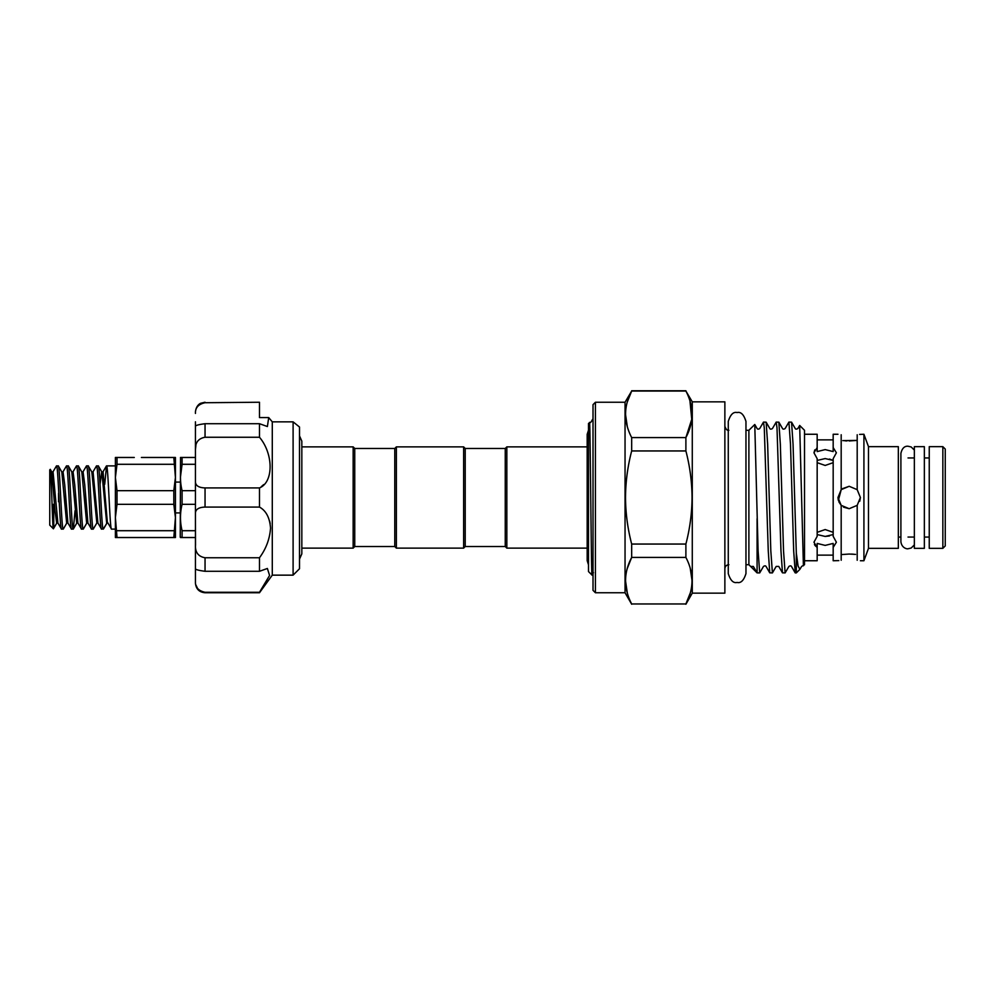 <?xml version="1.0" encoding="UTF-8"?>
<svg xmlns="http://www.w3.org/2000/svg" width="995" height="995" viewBox="0 0 995 995"><rect width="100%" height="100%" fill="white"/><g stroke="black" fill="none" stroke-linecap="round" stroke-linejoin="round"><path stroke-width="1.49" d="M914.355 497.5L914.355 446.668L924.355 446.668L924.355 548.332L914.355 548.332L914.355 497.5M293.102 421.855L299.507 427.029L299.507 568.742L293.102 575.147L293.102 421.855L272.282 421.855L272.282 575.147L259.484 592.759L205.045 592.759C199.211 592.187 196.015 588.99 195.443 583.157L195.443 581.577C195.194 587.261 198.403 590.831 205.045 592.274L259.484 592.274L269.583 575.458L267.369 568.468M259.484 416.296L259.484 417.589L268.712 417.589L267.394 426.532L259.484 423.708L259.484 437.253C273.6 453.931 273.675 482.276 259.484 487.923L259.484 507.077C266.075 510.709 269.757 517.723 270.541 528.134C269.757 538.942 266.075 548.817 259.484 557.747L259.484 571.292L267.394 568.468M270.192 523.619L269.645 521.032M261.225 486.729L263.65 484.602M259.484 437.253L205.045 437.253C198.403 438.447 195.194 442.576 195.443 449.64L195.903 445.238M180.468 537.524L182.085 537.524L180.232 537.126L180.53 457.476M195.443 537.524L182.085 537.524L182.085 530.708C179.946 521.952 179.946 513.159 182.085 504.316L182.085 490.684C179.946 481.928 179.946 473.135 182.085 464.292L182.085 457.476L180.468 457.476L195.443 457.476M175.431 512.91L180.232 512.91M175.431 482.09L180.232 482.09M100.047 484.291L101.689 471.854L103.082 471.854L107.385 522.748A0.796 0.796 0 0 0 106.689 523.146L101.838 471.991L98.368 465.983L96.515 465.884C98.182 463.944 99.861 531.056 101.527 529.116L97.92 523.009L93.07 471.854L91.838 471.991L88.232 465.884C89.898 463.944 91.577 531.056 93.244 529.116L96.838 523.009L91.838 471.991M101.527 529.116L103.579 528.83L106.9 523.146L103.244 529.116C101.577 531.056 99.91 463.944 98.244 465.884M115.395 465.884L106.527 465.884C108.194 463.944 109.86 531.056 111.527 529.116L107.933 523.009M111.527 529.116L115.395 529.116L115.395 477.488L117.012 464.292L117.012 457.476L115.395 457.476L115.395 477.488L117.012 490.684L173.814 490.684L173.814 504.316L175.431 517.512L173.814 537.524L175.431 537.524L175.431 477.488L173.814 490.684M61.814 471.991L63.046 471.854L64.725 484.677L67.909 523.009L66.665 523.146L61.814 471.991L58.344 465.983L56.491 465.884C58.158 463.944 59.837 531.056 61.491 529.116L57.897 523.009L53.046 471.854L51.815 471.991L54.999 510.323L56.665 523.146L57.897 523.009M61.491 529.116L63.344 529.017L66.814 523.009M58.22 465.884C59.887 463.944 61.553 531.056 63.22 529.116M71.827 471.991L73.058 471.854L74.724 484.677L77.908 523.009L76.677 523.146L71.827 471.991L68.344 465.983L66.503 465.884C68.17 463.944 69.837 531.056 71.503 529.116L67.909 523.009M71.503 529.116L73.344 529.017L75.035 510.709M68.22 465.884C69.886 463.944 71.565 531.056 73.232 529.116M81.826 471.991L83.07 471.854L84.737 484.677L87.921 523.009L86.677 523.146L81.826 471.991L78.356 465.983L76.503 465.884C78.17 463.944 79.849 531.056 81.503 529.116L77.908 523.009M81.503 529.116L83.356 529.017L86.839 523.009M78.232 465.884C79.898 463.944 81.565 531.056 83.232 529.116M88.232 465.884L86.515 465.884C88.182 463.944 89.848 531.056 91.515 529.116L87.921 523.009M91.515 529.116L93.244 529.116M56.491 465.884L52.897 471.991M53.755 527.25L53.755 504.303M66.503 465.884L62.896 471.991M76.503 465.884L72.909 471.991M86.515 465.884L82.908 471.991M96.515 465.884L92.921 471.991M50.235 469.391C51.354 466.966 52.412 530.111 53.407 528.78L49.75 525.124L49.75 469.876L50.322 469.429L51.815 471.991M58.556 501.791L58.556 493.209M859.767 501.219L860.401 497.5L857.192 489.652L849.183 486.294L841.185 489.652L837.977 497.5L841.185 505.348L838.822 501.766L841.123 505.273M838.287 500.099L837.989 497.749M837.977 434.255L833.176 434.255L833.176 451.581L825.178 449.603L817.169 451.581L817.169 447.576L813.96 452.787L814.805 449.877M849.183 486.294L842.131 488.794M841.223 489.615L838.362 500.385M843.511 507.164L849.183 508.706L857.192 505.348L857.192 560.247C861.434 560.881 861.434 560.881 857.192 560.247C861.434 560.881 861.434 560.881 857.192 560.247M841.185 560.247C836.944 560.881 836.944 560.881 841.185 560.247L841.185 505.348L849.183 508.706M841.185 554.601L849.183 554.041L841.185 554.601M813.96 452.787L817.169 458.67L817.169 536.33L813.96 542.213L817.169 547.424L817.169 543.419L825.178 545.397L833.176 543.419L833.176 560.745L838.797 560.608M841.185 434.753C836.944 434.118 836.944 434.118 841.185 434.753C836.944 434.118 836.944 434.118 841.185 434.753L841.185 489.652M846.956 440.922L844.879 440.797M842.827 440.611L857.192 440.399L849.183 440.959M833.176 532.325L825.178 529.551L817.169 532.325M817.169 534.564L825.178 536.429L833.176 534.564M804.52 560.745L817.169 560.745L817.169 547.424L815.129 545.596M814.805 545.123L814.445 544.464M829.42 459.018L833.176 460.436L825.178 458.571L817.169 460.436M817.169 462.675L825.178 465.449L833.176 462.675M589.5 422.452C590.333 417.552 591.204 579.451 592.025 575.073L588.493 571.553L588.493 423.447L590.756 422.34L593.02 418.92M299.507 435.885L301.833 441.146L301.833 446.867L353.15 446.867L354.742 448.471L394.766 448.471L396.371 446.867L463.62 446.867L465.212 448.471L505.249 448.471L506.841 446.867L587.174 446.867M465.212 448.471L465.212 546.529L505.249 546.529L506.841 548.133L587.174 548.133M791.547 422.166L795.254 428.559C795.652 429.318 796.522 429.318 797.828 428.559L799.669 425.45L804.52 430.3L804.52 564.7L801.597 566.441L799.88 569.351L798.077 566.006L796.311 553.071L793.052 444.18L791.547 422.166L788.911 422.091L790.49 444.18L793.674 550.82L795.254 572.909L796.311 572.909L796.311 553.071M799.669 425.45L803.413 565.807M795.167 572.834L791.473 566.441C791.062 565.682 790.204 565.682 788.898 566.441L785.117 572.909L783.525 550.82L780.341 444.18L778.849 422.166L782.543 428.559C782.965 429.318 783.824 429.318 785.117 428.559L788.911 422.091M769.757 572.834L766.063 566.441C765.59 565.67 764.732 565.67 763.476 566.441L759.695 572.909L758.103 550.82L754.77 424.492L757.12 428.559C757.593 429.33 758.451 429.33 759.707 428.559L763.488 422.091L764.284 427.838L768.252 550.82L769.757 572.834L772.406 572.909L770.814 550.82L767.643 444.18L766.138 422.166L763.488 422.091M766.138 422.166L769.832 428.559C770.279 429.33 771.137 429.33 772.418 428.559L776.199 422.091L776.995 427.838L780.963 550.82L782.468 572.834L785.117 572.909M778.849 422.166L776.199 422.091M757.083 518.706L757.083 572.884L759.695 572.909M782.468 572.834L778.774 566.441L776.187 566.441L772.406 572.909M745.964 421.407L745.964 573.593C743.825 580.433 740.877 583.381 737.121 582.436C733.352 583.381 730.405 580.433 728.265 573.593L728.265 421.407C730.405 414.567 733.352 411.619 737.121 412.564C740.877 411.619 743.825 414.567 745.964 421.407L745.964 430.3L748.887 430.3L748.887 564.7L757.083 572.884M754.77 424.492L748.887 430.3M945.25 449.068L945.25 545.932L942.85 548.332L942.85 446.668L945.25 449.068M942.85 446.668L929.243 446.668L929.243 548.332L942.85 548.332M868.486 446.668L868.486 548.332L863.921 560.745L863.921 434.255L868.486 446.668L898.336 446.668L898.336 548.332L868.486 548.332M857.192 434.753C861.434 434.118 861.434 434.118 857.192 434.753L857.192 489.652M863.921 434.255L859.58 434.405M833.176 447.576L836.385 452.787L833.176 458.67L833.176 536.33L836.385 542.213L833.176 547.424M804.52 434.255L817.169 434.255L817.169 447.576M692.284 497.5L692.284 401.843L724.87 401.843L724.87 593.157L692.284 593.157L692.284 497.5M595.42 592.759L593.02 590.358L593.02 404.642L595.42 402.241L595.42 592.759L625.047 592.759L625.047 402.241L631.676 391.035C623.542 406.47 623.542 421.992 631.676 437.589L631.676 450.946C627.696 466.182 625.631 481.692 625.507 497.5C625.619 513.171 627.671 528.693 631.676 544.054L631.676 557.411C623.542 572.846 623.542 588.368 631.676 603.965L685.891 603.965C694.025 588.53 694.025 573.008 685.891 557.411L685.891 544.054C689.883 528.693 691.948 513.171 692.06 497.5C691.923 481.692 689.871 466.182 685.891 450.946L685.891 437.589C694.025 422.154 694.025 406.632 685.891 391.035L692.284 401.843M627.323 426.718L625.507 414.306M627.323 401.93L631.676 391.035L685.891 391.035M689.958 400.985L691.749 419.318L685.891 437.589L631.676 437.589M465.212 546.529L463.62 548.133L396.371 548.133L394.766 546.529L354.742 546.529L353.15 548.133L301.833 548.133L301.833 553.854L301.833 441.146M353.15 446.867L353.15 548.133M857.192 505.348L860.401 497.5L857.155 489.615M829.469 535.969L825.178 536.429M354.742 448.471L354.742 546.529M394.766 448.471L394.766 546.529M396.371 446.867L396.371 548.133M463.62 446.867L463.62 548.133M690.231 568.282L692.06 580.694M690.244 593.07L685.891 603.965L631.676 603.965M627.323 593.107L625.507 580.694M627.323 568.319L631.676 557.411L685.891 557.411M756.996 572.734L753.352 566.441L750.69 566.503M851.409 554.078L853.499 554.203M855.551 554.389L849.183 554.041M685.891 544.054L631.676 544.054M631.676 450.946L685.891 450.946M505.249 448.471L505.249 546.529M506.841 446.867L506.841 548.133M593.02 420.81L592.373 419.579M49.75 488.371L49.75 473.085M53.456 504.303L52.349 512.549M106.527 465.884L104.724 484.291M53.407 528.78L56.814 523.009M115.395 517.512L117.012 537.524L115.395 537.524L115.395 517.512L117.012 504.316L117.012 490.684M141.402 457.476L173.814 457.476L175.431 477.488L175.431 457.476L173.814 457.476M154.213 457.476L146.414 457.476M117.012 504.316L173.814 504.316M117.012 464.292L173.814 464.292M117.012 457.476L134.275 457.476M117.012 537.524L173.814 537.524M117.012 530.708L173.814 530.708M195.443 464.292L182.085 464.292L180.468 476.916M195.443 504.316L182.085 504.316M195.443 530.708L182.085 530.708M195.443 490.684L182.085 490.684M195.443 519.639L195.53 545.322M195.443 481.12C195.194 485.423 198.403 487.699 205.045 487.923L205.045 507.077C198.403 507.313 195.194 509.577 195.443 513.88L195.443 426.469C195.194 425.487 198.403 424.579 205.045 423.708L205.045 437.253M205.045 571.292C198.403 570.421 195.194 569.513 195.443 568.531L195.443 545.36C195.194 552.436 198.391 556.566 205.045 557.747L205.045 571.292L259.484 571.292M197.595 588.493L195.891 584.985M195.443 513.88L195.443 581.577M259.484 557.747L205.045 557.747M259.484 507.077L205.045 507.077M259.484 487.923L205.045 487.923M259.484 423.708L205.045 423.708M195.443 421.805L195.443 426.258M205.045 402.726L259.484 402.241L205.045 402.726C198.403 404.169 195.194 407.739 195.443 413.422M268.712 417.589L272.282 421.855M259.484 417.589L259.484 402.726M52.349 474.292L51.367 484.826M914.355 450.076L911.159 446.954L908.025 446.233C904.443 445.971 902.067 448.347 900.898 453.347L900.898 541.653C901.632 548.096 907.079 549.128 908.025 548.767L911.159 548.046L914.355 544.924M748.887 564.7L745.964 564.7L745.964 573.593M299.507 559.115L301.833 553.854M272.282 575.147L293.102 575.147M588.493 564.787L587.174 560.658L587.174 434.342L588.493 430.213M908.025 457.949L913.46 457.949M924.355 457.949L929.243 457.949M595.42 402.241L625.047 402.241M728.875 564.7C726.437 564.936 725.106 566.279 724.87 568.705M728.875 430.3C727.345 430.785 726.014 429.454 724.87 426.295M692.284 593.157L685.891 604.251M625.047 592.759L631.676 604.251M817.169 439.865L833.176 439.865M860.401 560.745L863.921 560.745M898.336 537.051L900.898 537.051M908.025 537.051L914.355 537.051M924.355 537.051L929.243 537.051M799.88 569.351L796.311 572.909M817.169 555.135L833.176 555.135M631.676 390.749L685.891 390.749M592.05 575.073L593.443 572.66M97.92 523.009L96.838 523.009M102.92 471.991L106.403 465.983M76.826 523.009L73.344 529.017M108.082 523.146L106.9 523.146M205.045 592.759L259.484 592.759M205.045 402.241L200.828 403.224C200.828 403.149 196.202 404.841 195.443 411.843"/></g></svg>
